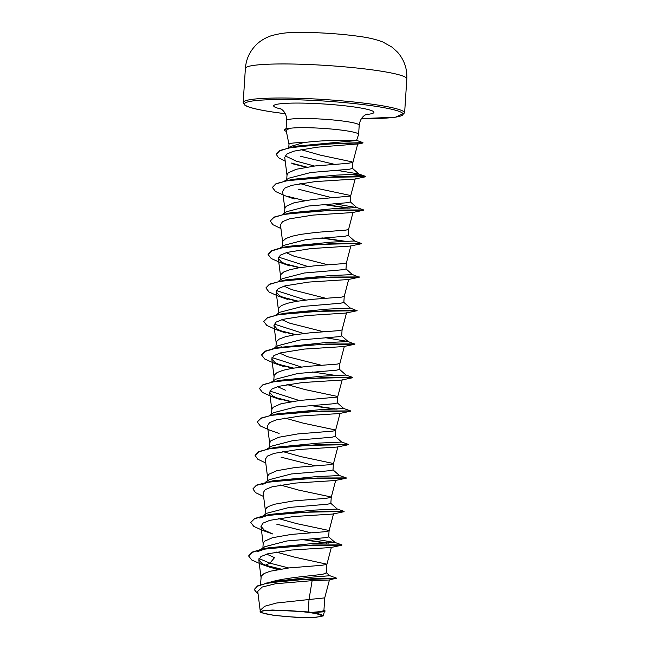 <?xml version="1.0" encoding="UTF-8"?>
<svg xmlns="http://www.w3.org/2000/svg" width="650" height="650" viewBox="0 0 650 650"><rect width="100%" height="100%" fill="white"/><g stroke="black" fill="none" stroke-linecap="round" stroke-linejoin="round"><path stroke-width="0.97" d="M272.35 614.997A30.03 3.047 3.7 0 1 267.767 610.423A30.03 3.047 3.7 0 1 309.993 612.658A30.03 3.047 3.7 0 1 314.819 613.462A30.03 3.047 3.7 0 1 312.179 617.354A30.03 3.047 3.7 0 1 272.35 614.997M288.551 147.778L290.428 146.518L303.639 142.577C316.916 140.985 329.989 140.262 342.851 140.424L356.574 140.433L358.597 134.485A36.367 3.689 -176.3 0 0 358.613 134.388A36.367 3.689 -176.3 0 0 345.118 130.618A36.367 3.689 -176.3 0 0 289.412 128.375L286.162 130.406L288.99 144.422M303.639 142.577A32.468 3.299 -176.3 0 0 288.99 144.381L288.779 147.623M289.412 128.375L287.219 128.546A36.059 3.656 -176.3 0 0 284.416 129.756L284.399 130.032A36.059 3.656 -176.3 0 0 286.366 131.381M308.214 611.934A32.468 3.299 3.7 0 1 311.529 612.389A32.468 3.299 3.7 0 1 311.683 612.414L320.669 611.577L323.911 610.651L324.74 597.886L309.01 599.519L308.214 611.934L272.642 610.025L263.469 610.553L260.106 611.756L261.129 612.649L273.536 615.322L295.108 617.264L314.933 617.5L323.229 615.924L320.986 614.494L311.683 612.414M267.711 583.05C278.46 578.947 300.527 576.737 313.926 575.356L323.042 574.186L326.349 572.926L326.771 564.176L294.474 557.115L276.096 552.004M260.52 584.651L261.211 576.136L264.127 573.503L270.229 571.228L289.144 567.913L321.742 565.313L326.901 564.379M288.689 567.962L269.888 563.152L274.536 557.643L266.695 554.125M260.804 549.429L264.867 546.683L286.959 540.962L325.398 537.696L328.681 536.941L329.071 530.887L328.023 530.278L296.644 523.624L278.265 518.513M262.892 548.023L263.185 543.441L264.412 541.288L272.399 537.729L291.306 534.414L323.911 531.814L329.071 530.887M330.744 503.271L337.334 509.064L314.348 510.104L270.627 514.329L259.789 518.066L267.036 513.191L289.136 507.463L327.567 504.205L330.842 503.441L331.24 497.388L330.192 496.779L298.805 490.124L280.426 485.014M265.054 514.524L265.354 509.949L266.573 507.796L268.458 506.512L274.568 504.238L293.475 500.923L326.072 498.323L331.24 497.388M265.135 482.43L269.197 479.692L291.289 473.972L329.737 470.706L333.011 469.95L333.401 463.897L332.353 463.288L300.974 456.633L282.596 451.523M267.223 481.032L267.516 476.45L268.743 474.297L276.729 470.738L295.636 467.423L328.242 464.823L333.401 463.897M267.296 448.939L271.367 446.201L293.451 440.473L331.898 437.206L335.181 436.451L335.571 430.398L334.523 429.788L303.144 423.134L284.765 418.031M269.384 447.533L269.685 442.951L270.912 440.798L278.899 437.247L297.806 433.924L332.93 431.088L335.571 430.398M269.466 415.439L273.528 412.701L295.62 406.981L334.076 403.715L337.342 402.951L337.732 396.898L336.692 396.289L305.305 389.634L286.934 384.532M271.554 414.034L271.846 409.459L273.073 407.306L281.06 403.748L299.967 400.433L337.642 397.044L342.209 379.803M285.366 390.171L277.526 386.644M271.635 381.948L275.697 379.21L297.789 373.482L336.229 370.216L339.503 369.46L339.901 363.407L337.261 364.098L307.531 366.364L291.874 368.387L283.229 370.256L277.127 372.531L274.211 375.164L273.723 380.543M321.303 365.243L287.536 356.671L279.695 353.145M273.796 348.449L277.859 345.711L299.951 339.991L338.398 336.724L341.673 335.961L342.071 329.908L339.422 330.598L309.701 332.865L294.044 334.888L285.399 336.757L279.289 339.04L276.38 341.673L275.884 347.043M323.473 331.744L289.697 323.172L281.856 319.654M275.966 314.957L280.028 312.219L302.112 306.491L340.567 303.225L343.842 302.469L344.232 296.416L341.591 297.107L311.87 299.366L296.205 301.389L287.56 303.257L281.458 305.541L278.541 308.173L278.054 313.552M325.634 298.252L291.866 289.681L284.026 286.154M278.127 281.458L282.189 278.72L304.281 273L342.729 269.734L346.003 268.97L346.401 262.917L343.761 263.608L314.031 265.874L298.374 267.898L289.729 269.766L283.619 272.041L280.711 274.674L280.215 280.053M327.803 264.753L294.027 256.181L286.195 252.663M280.296 247.967L284.359 245.229L306.459 239.501L344.898 236.234L348.173 235.479L348.562 229.426L345.922 230.116L316.201 232.375L300.536 234.398L291.891 236.267L285.789 238.55L282.872 241.182L282.384 246.561M282.466 214.467L286.528 211.729L308.62 206.001L347.067 202.735L350.334 201.979L350.732 195.926L349.684 195.317L318.305 188.662L299.926 183.552M284.554 213.062L284.846 208.488L286.073 206.326L294.06 202.776L312.967 199.452L350.642 196.064L355.201 178.831M284.627 180.968L288.689 178.23L310.773 172.51L349.229 169.244L352.503 168.48L352.901 162.427L351.853 161.826L320.466 155.163L300.918 149.646M286.715 179.562L287.016 174.988L288.234 172.835L296.229 169.276L315.136 165.961L347.734 163.361L352.901 162.427M310.473 532.724L276.705 524.152M314.803 465.733L281.036 457.161M332.134 197.763L298.366 189.191M334.303 164.271L300.487 156.276M329.355 575.543L336.537 578.142L329.144 580.003L312.122 580.661L275.511 583.749L262.226 587.031L257.741 591.386L260.211 610.797M323.749 611.788L313.259 612.609M260.106 611.756L260.195 610.35L264.688 606.239L276.534 603.021L309.01 599.519L312.122 580.661M294.548 146.933L294.141 146.721M326.121 572.512L329.745 575.738L310.172 577.281L272.927 581.579L257.595 585.861L254.28 589.461M259.009 558.537L269.888 563.152L265.46 565.248L280.816 569.034M336.537 578.142L310.919 578.793L266.646 582.993M323.936 610.334L325.236 611L321.604 611.731L311.764 612.406M264.582 564.988L265.452 565.403M266.24 565.752L280.069 569.156M336.359 578.5L293.069 579.962L265.558 583.513L257.278 586.292L254.264 589.599L258.082 594.108M325.236 611L324.456 611.642L313.584 612.568M267.564 566.321L277.501 569.603M357.719 143.951L317.062 147.209L293.581 151.198L286.796 154.066L284.733 157.406L287.024 175.435M294.271 198.965L284.83 195.658L275.519 191.506L272.423 187.501L276.063 183.901L285.984 180.96L318.167 177.491L365.69 176.743L354.656 179.075L315.185 181.602L291.566 185.364L284.716 188.134L282.628 191.368L284.863 208.926M280.93 228.54L272.902 224.697L270.262 221L273.902 217.393L283.814 214.459L316.006 210.99L363.521 210.243L352.487 212.566L313.016 215.093L289.412 218.863L282.555 221.626L280.459 224.868L282.693 242.426M361.359 243.742L350.326 246.066L310.854 248.592L287.235 252.363L280.386 255.125L278.306 258.359L281.564 262.121L289.933 265.956L280.491 262.649L271.188 258.497L268.092 254.491L271.733 250.892L281.653 247.951L313.844 244.481L360.466 243.506M359.19 277.233L348.164 279.557L308.677 282.084L285.058 285.854L278.224 288.616L276.144 291.858L279.394 295.612L287.771 299.455L278.33 296.148L269.019 291.996L265.923 287.991L269.571 284.383L279.484 281.45L311.675 277.981L359.19 277.233L352.235 274.463L345.914 268.799M357.021 310.733L346.003 313.056L306.524 315.583L282.904 319.345L276.055 322.116L273.975 325.358L277.241 329.119L285.618 332.946L276.161 329.639L266.858 325.488L263.762 321.482L267.402 317.882L277.322 314.949L309.514 311.472L357.021 310.733L350.066 307.962M354.859 344.224L343.834 346.548L304.354 349.074L280.735 352.844L273.886 355.607L271.798 358.849L275.064 362.602L283.457 366.446L273.999 363.139L264.688 358.987L261.592 354.981L265.241 351.374L275.161 348.441L307.352 344.971L354.859 344.224L347.904 341.453L325.187 337.659M352.69 377.723L341.656 380.047L302.185 382.574L278.566 386.344L271.724 389.106L269.628 392.348L272.902 396.102L281.287 399.945L271.83 396.63L262.527 392.478L259.431 388.473L263.071 384.873L272.992 381.94L305.183 378.463L351.804 377.488M339.495 413.538L300.024 416.065L276.396 419.843L269.571 422.598L267.467 425.839L269.701 443.398M265.769 463.011L257.733 459.168L255.092 455.463L258.741 451.864L268.661 448.931L300.852 445.453L348.359 444.714L337.334 447.038L297.838 449.564L274.235 453.334L267.402 456.097L265.298 459.339L267.532 476.897M263.599 496.503L255.572 492.659L252.931 488.962L256.579 485.355L266.5 482.422L298.691 478.952L346.19 478.205L335.173 480.529L295.701 483.056L272.074 486.826L265.233 489.596L263.136 492.83L265.363 510.388M344.029 511.704L333.003 514.028L293.524 516.555L269.888 520.325L263.055 523.096L260.967 526.329L264.249 530.091L272.61 533.926L263.169 530.619L253.857 526.459L250.762 522.454L254.41 518.854L264.331 515.921L296.522 512.444L343.143 511.469M270.441 567.418L261.007 564.111L251.696 559.959L248.601 555.953L252.249 552.346L262.169 549.413L294.361 545.943L341.859 545.204L330.834 547.528L291.363 550.054L267.735 553.816L260.894 556.587L258.806 559.821L262.072 563.582L271.773 567.889M260.195 549.835L257.619 551.566L268.458 547.828L312.179 543.595L335.164 542.555L312.195 538.631M261.95 484.575L269.783 481.536M252.939 488.824L256.531 485.111L272.797 480.837L316.509 476.604L339.495 475.564L332.914 469.771M269.262 448.809L271.952 448.045M255.109 455.325L258.7 451.612L274.958 447.338L318.679 443.113L341.664 442.065L335.083 436.28M257.278 421.826L260.869 418.113L277.127 413.847L320.848 409.614L343.834 408.574L337.244 402.781M299.236 400.522L269.839 391.056M259.431 388.473L263.031 384.621L279.297 380.348L323.009 376.114L345.995 375.074L339.414 369.281M301.397 367.023L272.009 357.557M278.452 347.555L325.179 342.623L348.164 341.583L341.575 335.79M303.566 333.523L274.17 324.066M277.932 314.827L280.621 314.056M263.77 321.344L267.361 317.631L283.627 313.357L327.34 309.124L350.326 308.084L343.744 302.291M305.736 300.032L276.339 290.566M280.093 281.328L282.783 280.564M265.939 287.852L269.531 284.131L285.797 279.858L329.509 275.632L352.495 274.592M307.897 266.533L278.509 257.075M282.262 247.837L284.952 247.065M281.466 247.715L287.958 246.366L331.679 242.133L354.396 240.963L361.441 243.425L332.418 243.555L281.466 247.715L271.692 250.64L268.109 254.353M270.262 221L273.861 217.141L290.127 212.867L333.84 208.642L356.826 207.602L333.856 203.678M286.593 180.838L289.283 180.074M272.439 187.362L276.031 183.649L292.289 179.376L336.009 175.143L358.995 174.102L352.406 168.309M285.797 180.724L336.749 176.556L365.771 176.434L358.735 173.972L336.017 170.178M314.478 166.034L296.132 161.094L285.074 155.805M290.582 147.631L293.288 146.859M276.274 154.204L279.931 150.451L296.319 146.153L355.981 140.603M248.601 555.953L252.2 552.102L261.966 549.177L312.926 545.017L341.941 544.895L334.904 542.433M328.348 543.124L302.502 539.337M250.778 522.316L254.369 518.602L264.127 515.686L315.096 511.517L344.11 511.396L337.074 508.934M266.297 482.186L317.257 478.026L346.279 477.896L339.235 475.434M268.466 448.695L319.426 444.527L348.441 444.405L341.404 441.943M270.636 415.196L321.588 411.027L350.61 410.906L343.574 408.444M337.017 409.142L311.163 405.356M291.444 401.594L275.413 397.507M272.797 381.704L323.757 377.536L352.771 377.414L345.735 374.952M293.605 368.095L277.582 364.008M261.609 354.843L265.2 351.122L274.966 348.205L325.918 344.037L354.941 343.915M295.774 334.604L279.752 330.517M277.136 314.706L328.088 310.546L357.11 310.424M297.936 301.104L281.921 297.017M279.297 281.214L330.249 277.046L359.271 276.924M300.105 267.613L284.074 263.518M347.848 241.662L321.994 237.876M283.636 214.224L334.588 210.056L363.602 209.934L356.566 207.472M350.009 208.162L324.163 204.384M304.436 200.614L288.429 196.536M365.706 176.402L352.178 174.671M306.743 167.099L291.159 163.028M289.778 147.518L337.017 143.341L362.968 142.651L356.33 140.254M341.859 545.204L340.974 544.968M326.536 543.173L301.381 539.435M348.359 444.714L347.474 444.478M279.102 433.436L269.669 430.129L260.358 425.977L257.262 421.972L260.91 418.364L270.831 415.431L303.022 411.962L349.635 410.987M335.197 409.183L310.05 405.454M290.696 401.716L277.119 398.296M337.366 375.692L312.211 371.954M292.866 368.217L279.289 364.804M295.035 334.717L281.466 331.313M297.196 301.226L283.619 297.814M299.366 267.727L285.773 264.314M346.027 241.711L320.873 237.973M348.197 208.211L323.042 204.474M365.69 176.743L364.804 176.516M306.012 167.221L293.02 163.881M285.22 161.232L278.452 157.714L276.266 154.343L279.654 150.857L288.819 147.997L318.321 144.463L362.659 142.773M299.951 611.227A32.297 3.274 3.7 0 1 320.986 614.494M289.421 128.237A36.059 3.656 -176.3 0 0 287.219 128.546M289.599 128.497A36.059 3.656 -176.3 0 0 284.399 130.032M376.797 70.509A80.884 8.206 -176.3 0 0 291.533 64.017A80.884 8.206 -176.3 0 0 245.383 68.445C246.074 59.54 249.478 51.878 255.596 45.443C257.904 42.892 263.071 38.634 270.798 35.896C278.996 33.556 286.764 32.443 294.092 32.549C312.374 31.939 340.348 33.637 359.531 36.457C368.331 37.578 376.098 39.422 382.834 41.99L392.072 47.174L397.532 52.171C404.194 59.792 407.29 68.689 406.819 78.877A80.884 8.206 -176.3 0 0 376.797 70.509M245.383 68.445L243.181 102.505A80.884 8.206 3.7 0 1 289.331 98.077A80.884 8.206 3.7 0 1 374.595 104.561A80.884 8.206 3.7 0 1 404.617 112.938L406.819 78.877M285.244 113.693A79.495 8.068 3.7 0 1 273.983 112.198A79.495 8.068 3.7 0 1 262.072 100.067A79.495 8.068 3.7 0 1 373.636 105.999A79.495 8.068 3.7 0 1 361.457 118.625L395.549 117.179L404.617 112.938M286.098 128.781L286.634 120.518A36.367 3.689 3.7 0 1 307.377 118.528A36.367 3.689 3.7 0 1 345.711 121.444A36.367 3.689 3.7 0 1 359.206 125.206C359.905 120.193 362.066 116.691 365.69 114.717L367.25 114.034M281.279 109.078A50.229 5.094 3.7 0 1 290.574 103.147A50.229 5.094 3.7 0 1 355.29 107.136A50.229 5.094 3.7 0 1 365.983 114.554M243.181 102.505L244.546 104.959L246.391 106.031C250.932 108.111 260.089 110.159 273.877 112.198L285.252 113.701M324.391 611.504L323.229 615.924M324.456 611.642L323.749 611.796M357.727 143.951L352.893 162.459M353.039 212.322L348.562 229.45M350.87 245.822L346.393 262.941M278.298 258.367L280.532 275.925M348.709 279.313L344.232 296.441M276.128 291.858L278.363 309.416M346.539 312.804L342.062 329.932M273.967 325.358L276.193 342.916M344.37 346.304L339.893 363.431M271.798 358.849L274.032 376.407M269.628 392.348L271.863 409.906M340.039 413.294L335.562 430.422M337.878 446.794L333.401 463.921M335.709 480.285L331.232 497.413M333.539 513.784L329.071 530.912M260.967 526.329L263.201 543.887M331.378 547.284L326.901 564.403M258.798 559.821L261.032 577.387M329.452 579.865L324.732 597.903M358.613 134.388L359.206 125.206M268.458 547.828L261.966 549.177M270.627 514.329L264.127 515.686M281.458 346.856L274.966 348.205M335.164 542.555L328.583 536.762M354.664 241.093L348.075 235.3M356.826 207.602L350.236 201.801M357.021 144.276L362.741 143.032M339.495 413.546L350.529 411.214M286.634 120.518C286.699 116.058 285.277 112.523 282.376 109.931L280.093 108.396"/></g></svg>
